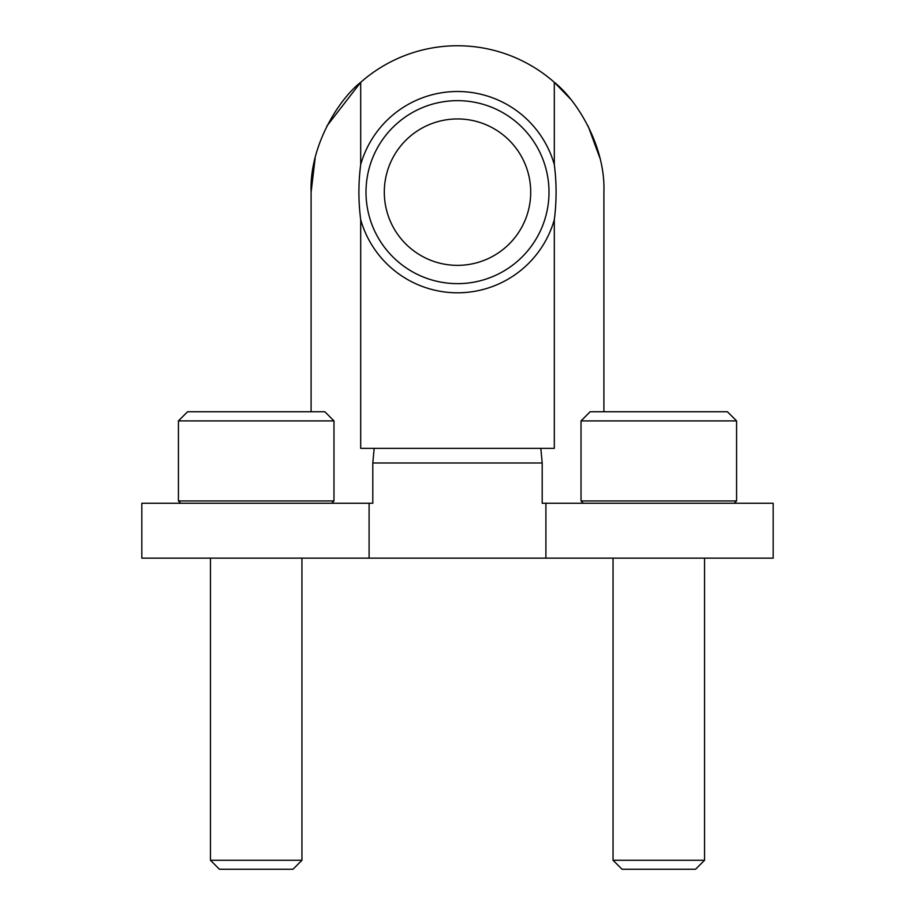 <?xml version="1.0" encoding="UTF-8"?>
<svg xmlns="http://www.w3.org/2000/svg" width="915" height="915" viewBox="0 0 915 915"><rect width="100%" height="100%" fill="white"/><g stroke="black" fill="none" stroke-linecap="round" stroke-linejoin="round"><path stroke-width="1.37" d="M603.9 411.75L603.9 192.15C605.661 145.748 576.141 99.358 554.307 82.327L554.307 164.608C556.686 182.966 556.686 201.323 554.307 219.692L554.307 448.35L540.822 448.35L542.195 462.99L542.195 503.25L545.9 503.25L545.9 558.15L773.175 558.15L773.175 503.25L545.9 503.25M554.307 219.692A100.65 100.65 0 0 1 360.693 219.692L360.693 448.35L554.307 448.35M326.849 126.087L360.693 82.327A146.4 146.4 0 0 1 554.307 82.327L570.182 98.683M588.071 125.938L599.828 157.86M542.195 462.99L372.805 462.99L372.805 503.25L369.1 503.25L369.1 558.15L545.9 558.15M315.183 157.826L311.1 192.15C309.293 145.771 339.042 99.117 360.693 82.327L360.693 164.608A100.65 100.65 0 0 1 554.307 164.608M372.805 462.99L374.178 448.35L360.693 448.35M540.822 448.35L374.178 448.35M369.1 558.15L141.825 558.15L141.825 503.25L369.1 503.25M311.1 192.15L311.1 411.75M360.693 219.692C358.314 201.334 358.314 182.977 360.693 164.608M366 192.15A91.5 91.5 0 0 1 503.25 112.911A91.5 91.5 0 0 1 503.25 271.389A91.5 91.5 0 0 1 366 192.15M384.3 192.15A73.2 73.2 0 0 1 494.1 128.752A73.2 73.2 0 0 1 494.1 255.548A73.2 73.2 0 0 1 384.3 192.15M736.575 420.9L727.425 411.75L590.175 411.75L581.025 420.9L581.025 500.963L736.575 500.963L736.575 420.9L581.025 420.9M704.55 558.15L704.55 860.272L613.05 860.272L613.05 558.15M704.55 860.272L695.572 869.25L622.028 869.25L613.05 860.272M333.975 420.9L324.825 411.75L187.575 411.75L178.425 420.9L178.425 500.963L333.975 500.963L333.975 420.9L178.425 420.9M301.95 558.15L301.95 860.272L210.45 860.272L210.45 558.15M301.95 860.272L292.972 869.25L219.428 869.25L210.45 860.272M734.288 503.25L736.575 500.963M583.312 503.25L581.025 500.963M331.688 503.25L333.975 500.963M180.713 503.25L178.425 500.963"/></g></svg>
